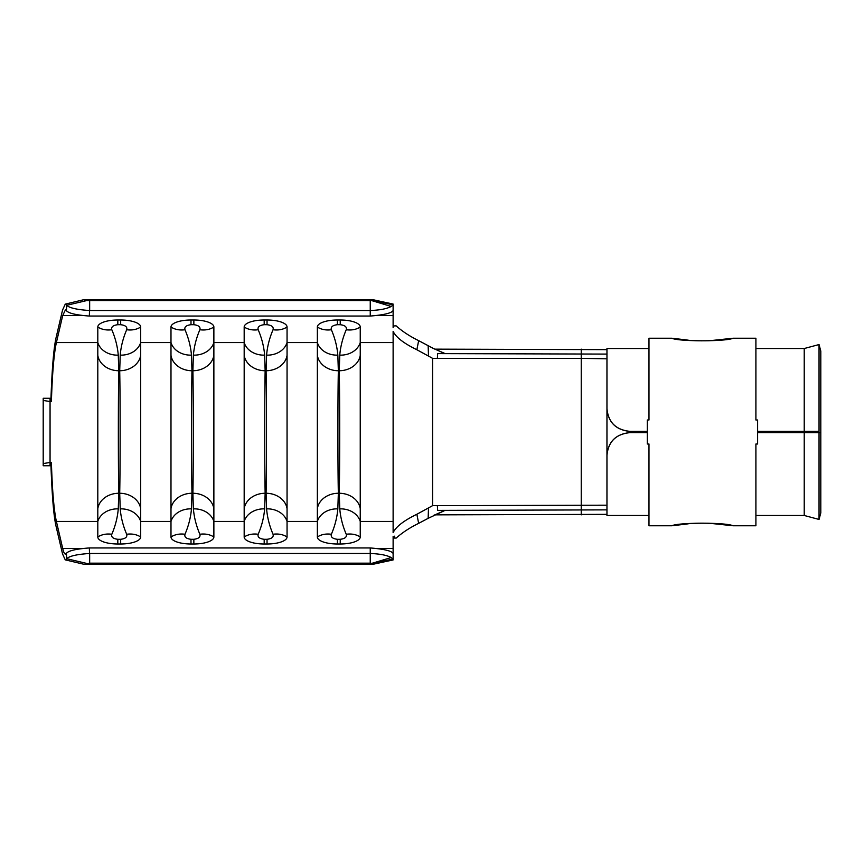 <?xml version="1.0" encoding="UTF-8"?>
<svg xmlns="http://www.w3.org/2000/svg" width="864" height="864" viewBox="0 0 864 864"><rect width="100%" height="100%" fill="white"/><g stroke="black" fill="none" stroke-linecap="round" stroke-linejoin="round"><path stroke-width="1.3" d="M648.983 347.382L648.983 419.99L647.266 419.99L647.266 444.01L648.983 444.01L648.983 525.766L671.857 525.766C678.575 522.353 726.408 522.396 733.028 525.766L755.903 525.766L755.903 444.01L755.903 516.618M755.903 347.382L755.903 419.99L755.903 338.234L733.028 338.234C726.408 341.604 678.575 341.647 671.857 338.234L648.983 338.234L648.983 419.99M648.983 444.01L648.983 516.618M755.903 419.99L757.62 419.99L757.62 444.01L755.903 444.01M370.246 563.177L370.246 547.949C384.242 549.094 391.867 550.951 393.12 553.522L393.12 559.926L372.676 564.365L84.305 564.365L89.662 563.177L370.246 563.177L372.676 563.393L372.676 564.365M605.848 505.192L435.683 505.667L437.357 505.667L437.659 510.386L606.96 509.868M606.96 354.089L437.659 353.614L437.357 358.333L432.572 358.333L432.572 505.667L435.683 505.667M370.246 547.949L89.338 547.949L89.521 553.478L370.246 553.478C379.976 553.867 386.953 555.217 391.187 557.539L393.12 559.148M89.521 553.478C76.864 554.332 69.271 556.07 66.744 558.716L65.254 559.861L62.543 553.954L56.214 526.9C53.795 517.136 52.034 496.282 50.911 464.314L51.397 462.456C52.294 490.644 53.957 510.3 56.387 521.435L62.716 548.489C63.59 552.193 64.487 554.051 65.416 554.072L66.452 553.284C68.58 550.692 76.216 548.921 89.338 547.949M393.12 536.35L393.12 553.522M757.62 431.352L804.222 431.352L804.222 348.527L755.903 348.527M648.983 348.527L606.96 348.527L606.96 408.499C608.191 422.226 615.816 429.84 629.834 431.352L647.266 431.352M804.222 515.473L819.04 519.448L819.04 432.68L804.222 432.648L804.222 515.473L755.903 515.473M648.983 515.473L606.96 515.473L606.96 455.414C608.148 441.742 615.773 434.128 629.834 432.572L647.266 432.572M804.222 348.527L819.04 344.552L820.8 351.119L820.8 432.637L819.04 432.68M804.222 431.352L819.04 431.32L819.04 344.552M819.04 431.32L810.659 431.417L810.659 432.583L820.8 432.637L820.8 512.881L819.04 519.448M810.659 431.417L757.62 431.428M757.62 432.572L810.659 432.583M65.254 559.861L84.305 564.365M393.12 304.852L372.676 300.607L372.676 299.635L393.12 304.074L393.12 310.478C391.878 313.049 384.253 314.906 370.246 316.051L89.338 316.051C76.226 315.09 68.602 313.308 66.452 310.716L65.416 309.928L62.716 315.511L56.387 342.565C53.957 353.7 52.294 373.356 51.397 401.544L50.922 399.74C52.013 368.194 53.773 347.317 56.214 337.1L62.543 310.046L65.254 304.139L66.744 305.284L86.476 300.629L83.754 299.7L65.254 304.139M434.84 349.142L606.96 349.65M606.96 514.35L434.808 514.858M647.266 432.648L629.834 432.648C615.827 434.138 608.202 441.752 606.96 455.501L606.96 455.414M393.12 309.928L393.12 327.65M393.12 325.361L393.206 325.987L396.122 325.836C402.322 331.398 409.838 336.334 418.662 340.643L433.264 348.408L444.247 353.192L437.659 353.614M437.659 510.386L444.182 510.808L428.155 518.324L428.49 507.924L432.572 505.667M418.662 340.643L416.858 349.736C403.834 343.386 395.917 337.252 393.12 331.344L393.12 532.656C395.906 526.759 403.823 520.625 416.858 514.264L418.662 523.357L428.155 518.324M418.662 523.357C409.892 527.634 402.397 532.548 396.176 538.088L394.546 538.078L394.546 536.987L393.12 538.639M50.954 465.739L43.2 465.739L43.2 400.432L50.058 401.544L50.058 462.456L43.2 463.568M50.976 398.261L50.058 398.261L50.058 401.544L51.397 401.544M372.676 300.607L86.476 300.629M66.744 305.284C69.271 307.93 76.864 309.668 89.521 310.522L370.246 310.522L370.246 300.823M393.098 304.992L391.187 306.461C386.953 308.783 379.976 310.133 370.246 310.522L370.246 316.051M606.96 408.586L606.96 408.586C608.17 422.28 615.794 429.894 629.834 431.428L647.266 431.428M804.222 432.648L757.62 432.648M97.805 355.352L97.805 327.013A20.012 7.009 0 0 1 117.817 320.004L120.679 320.004A20.012 7.009 0 0 1 140.681 327.013L140.681 536.987A20.012 7.009 180 0 1 120.679 543.996L117.817 543.996A20.012 7.009 180 0 1 97.805 536.987L97.805 355.352A21.157 17.572 0.6 0 0 118.778 370.742C118.206 397.181 118.206 466.819 118.778 493.258L118.271 508.864C117.536 517.439 115.387 525.906 111.812 534.265C111.046 537.03 113.044 538.704 117.817 539.298L120.679 539.298C125.442 538.715 127.451 537.03 126.684 534.265C123.098 525.906 120.949 517.439 120.215 508.864L119.707 493.258C120.28 466.819 120.28 397.181 119.707 370.742L120.215 355.136C120.949 346.561 123.098 338.094 126.684 329.735C127.451 326.97 125.442 325.296 120.679 324.702L117.817 324.702C113.044 325.285 111.046 326.97 111.812 329.735C115.387 338.094 117.536 346.561 118.271 355.136L118.778 370.742L119.707 370.742A21.157 17.572 -0.6 0 0 140.681 355.352M51.397 462.456L50.058 462.456L50.058 465.739M170.986 355.352L170.986 327.013A20.012 7.009 0 0 1 190.998 320.004L193.86 320.004A20.012 7.009 0 0 1 213.872 327.013L213.872 536.987A20.012 7.009 180 0 1 193.86 543.996L190.998 543.996A20.012 7.009 180 0 1 170.986 536.987L170.986 355.352A21.157 17.572 0.6 0 0 191.97 370.742C191.387 397.181 191.387 466.819 191.97 493.258L191.462 508.864C190.728 517.439 188.568 525.906 184.993 534.265C184.226 537.03 186.224 538.704 190.998 539.298L193.86 539.298C198.634 538.715 200.632 537.03 199.865 534.265C196.29 525.906 194.13 517.439 193.396 508.864L192.888 493.258C193.471 466.819 193.471 397.181 192.888 370.742L193.396 355.136C194.13 346.561 196.29 338.094 199.865 329.735C200.632 326.97 198.634 325.296 193.86 324.702L190.998 324.702C186.235 325.285 184.226 326.97 184.993 329.735C188.568 338.094 190.728 346.561 191.462 355.136L191.97 370.742L192.888 370.742A21.157 17.572 -0.6 0 0 213.872 355.352M244.177 355.352L244.177 327.013A20.012 7.009 0 0 1 264.19 320.004L267.041 320.004A20.012 7.009 0 0 1 287.053 327.013L287.053 536.987A20.012 7.009 180 0 1 267.041 543.996L264.19 543.996A20.012 7.009 180 0 1 244.177 536.987L244.177 355.352A21.157 17.572 0.6 0 0 265.151 370.742C264.578 397.181 264.578 466.819 265.151 493.258L264.643 508.864C263.909 517.439 261.76 525.906 258.185 534.265C257.418 537.03 259.416 538.704 264.19 539.298L267.041 539.298C271.814 538.715 273.823 537.03 273.046 534.265C269.471 525.906 267.322 517.439 266.587 508.864L266.08 493.258C266.652 466.819 266.652 397.181 266.08 370.742L266.587 355.136C267.322 346.561 269.471 338.094 273.046 329.735C273.823 326.97 271.814 325.296 267.041 324.702L264.19 324.702C259.416 325.285 257.418 326.97 258.185 329.735C261.76 338.094 263.909 346.561 264.643 355.136L265.151 370.742L266.08 370.742A21.157 17.572 -0.6 0 0 287.053 355.352M317.358 355.352L317.358 327.013A20.012 7.009 0 0 1 337.37 320.004L340.232 320.004A20.012 7.009 0 0 1 360.245 327.013L360.245 536.987A20.012 7.009 180 0 1 340.232 543.996L337.37 543.996A20.012 7.009 180 0 1 317.358 536.987L317.358 355.352A21.157 17.572 0.6 0 0 338.342 370.742C337.759 397.181 337.759 466.819 338.342 493.258L337.835 508.864C337.1 517.439 334.94 525.906 331.366 534.265C330.599 537.03 332.597 538.704 337.37 539.298L340.232 539.298C345.006 538.715 347.004 537.03 346.237 534.265C342.662 525.906 340.502 517.439 339.768 508.864L339.26 493.258C339.844 466.819 339.844 397.181 339.26 370.742L339.768 355.136C340.502 346.561 342.662 338.094 346.237 329.735C347.004 326.97 345.006 325.296 340.232 324.702L337.37 324.702C332.608 325.285 330.599 326.97 331.366 329.735C334.94 338.094 337.1 346.561 337.835 355.136L338.342 370.742L339.26 370.742A21.157 17.572 -0.6 0 0 360.245 355.352M346.237 534.265A21.157 16.999 -25.1 0 1 360.245 536.987M317.358 536.987A21.157 16.999 25.1 0 1 331.366 534.265M346.237 329.735A21.157 16.999 25.1 0 0 360.245 327.013M317.358 327.013A21.157 16.999 -25.1 0 0 331.366 329.735M273.046 534.265A21.157 16.999 -25.1 0 1 287.053 536.987M244.177 536.987A21.157 16.999 25.1 0 1 258.185 534.265M273.046 329.735A21.157 16.999 25.1 0 0 287.053 327.013M244.177 327.013A21.157 16.999 -25.1 0 0 258.185 329.735M199.865 534.265A21.157 16.999 -25.1 0 1 213.872 536.987M170.986 536.987A21.157 16.999 25.1 0 1 184.993 534.265M199.865 329.735A21.157 16.999 25.1 0 0 213.872 327.013M170.986 327.013A21.157 16.999 -25.1 0 0 184.993 329.735M126.684 534.265A21.157 16.999 -25.1 0 1 140.681 536.987M97.805 536.987A21.157 16.999 25.1 0 1 111.812 534.265M126.684 329.735A21.157 16.999 25.1 0 0 140.681 327.013M97.805 327.013A21.157 16.999 -25.1 0 0 111.812 329.735M416.858 514.264L428.49 507.924M432.572 358.333L428.49 356.076L428.155 345.676M416.858 349.736L428.49 356.076M581.234 349.142L581.234 358.333L435.683 358.333M581.234 514.858L581.234 358.333L605.848 358.808M89.662 563.177L89.662 553.478M66.744 558.716L86.476 563.371M394.546 536.188L394.546 536.987M89.662 310.522L89.662 300.823M43.2 400.432L43.2 398.261L50.058 398.261M806.879 431.428L806.879 432.572M804.222 431.428L804.222 432.572M606.96 455.501L606.96 408.499M66.452 310.716L66.636 305.143M66.636 558.857L66.452 553.284M89.521 310.522L89.338 316.051M118.271 355.136A21.157 17.539 -6.2 0 1 97.805 342.565L56.387 342.565M118.271 508.864A21.157 17.539 6.2 0 0 97.805 521.435L56.387 521.435M191.462 508.864A21.157 17.539 6.2 0 0 170.986 521.435L140.681 521.435A21.157 17.539 -6.2 0 0 120.215 508.864M191.462 355.136A21.157 17.539 -6.2 0 1 170.986 342.565L140.681 342.565A21.157 17.539 6.2 0 1 120.215 355.136M264.643 508.864A21.157 17.539 6.2 0 0 244.177 521.435L213.872 521.435A21.157 17.539 -6.2 0 0 193.396 508.864M264.643 355.136A21.157 17.539 -6.2 0 1 244.177 342.565L213.872 342.565A21.157 17.539 6.2 0 1 193.396 355.136M337.835 508.864A21.157 17.539 6.2 0 0 317.358 521.435L287.053 521.435A21.157 17.539 -6.2 0 0 266.587 508.864M337.835 355.136A21.157 17.539 -6.2 0 1 317.358 342.565L287.053 342.565A21.157 17.539 6.2 0 1 266.587 355.136M393.12 521.435L360.245 521.435A21.157 17.539 -6.2 0 0 339.768 508.864M393.12 342.565L360.245 342.565A21.157 17.539 6.2 0 1 339.768 355.136M393.12 548.489L378.421 548.489M81.259 548.489L62.716 548.489M393.12 315.511L378.421 315.511M81.151 315.511L62.716 315.511M360.245 508.648A21.157 17.572 0.6 0 0 339.26 493.258L338.342 493.258A21.157 17.572 -0.6 0 0 317.358 508.648M340.232 543.996L340.232 539.298M337.37 543.996L337.37 539.298M340.232 324.702L340.232 320.004M337.37 324.702L337.37 320.004M287.053 508.648A21.157 17.572 0.6 0 0 266.08 493.258L265.151 493.258A21.157 17.572 -0.6 0 0 244.177 508.648M213.872 508.648A21.157 17.572 0.6 0 0 192.888 493.258L191.97 493.258A21.157 17.572 -0.6 0 0 170.986 508.648M140.681 508.648A21.157 17.572 0.6 0 0 119.707 493.258L118.778 493.258A21.157 17.572 -0.6 0 0 97.805 508.648M267.041 543.996L267.041 539.298M264.19 543.996L264.19 539.298M267.041 324.702L267.041 320.004M264.19 324.702L264.19 320.004M193.86 543.996L193.86 539.298M190.998 543.996L190.998 539.298M193.86 324.702L193.86 320.004M190.998 324.702L190.998 320.004M120.679 543.996L120.679 539.298M117.817 543.996L117.817 539.298M120.679 324.702L120.679 320.004M117.817 324.702L117.817 320.004M372.233 563.242L391.187 557.539M372.676 563.393L393.098 559.008M391.187 306.461L372.233 300.758M733.039 525.766L709.452 523.26C697.68 523.033 690.131 523.292 686.783 524.048L671.836 525.766M733.039 338.234L709.452 340.74C697.68 340.967 690.131 340.708 686.783 339.952L671.836 338.234M433.264 348.397L439.376 351.097M439.733 512.719L433.328 515.57M372.676 299.635L84.294 299.635"/></g></svg>
